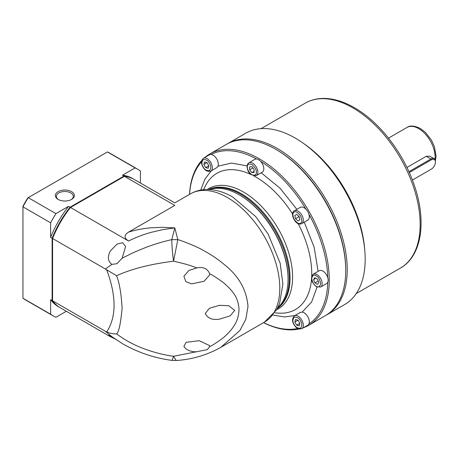 <?xml version="1.0" encoding="UTF-8"?>
<svg xmlns="http://www.w3.org/2000/svg" width="459" height="459" viewBox="0 0 459 459"><rect width="100%" height="100%" fill="white"/><g stroke="black" fill="none" stroke-linecap="round" stroke-linejoin="round"><path stroke-width="0.69" d="M190.393 193.876C195.517 190.967 201.099 189.504 207.147 189.487C215.707 189.556 224.227 192.069 232.707 197.02L255.697 216.556L268.136 234.079L280.156 263.208L282.882 284.035L279.6 303.537L276.628 309.825L264.447 322.138A74.054 42.756 -120 0 0 279.783 288.241A74.054 42.756 -120 0 0 227.417 197.542A74.054 42.756 -120 0 0 190.393 193.876L174.804 202.878L134.481 179.595A74.054 42.756 120 0 0 124.423 176.331L174.804 205.414C174.804 202.04 174.804 202.04 174.804 205.414L128.566 232.111C135.319 230.005 142.738 228.571 150.81 227.813L162.75 227.308L174.804 227.922L177.828 239.65C181.976 240.625 197.978 247.154 202.287 249.839C210.555 254.234 217.836 259.094 224.13 264.413C238.766 275.945 246.724 290.002 247.998 306.589L245.823 319.257L239.902 330.52L220.865 347.297C207.193 355.025 192.304 359.431 176.204 360.522L173.548 356.276L207.33 349.62L209.637 346.597L209.447 345.529L199.24 340.681L186.136 342.311L183.898 346.459C186.388 350.056 190.686 351.858 196.791 351.864M277.752 307.76A68.764 39.698 -120 0 0 288.057 279.141A68.764 39.698 -120 0 0 239.432 194.926L239.432 194.926A68.764 39.698 -120 0 0 209.499 189.544M209.637 346.597C211.863 345.776 216.2 342.988 222.649 338.243C224.153 337.354 231.399 330.21 233.006 327.301C236.746 322.281 238.749 316.4 239.019 309.67C238.772 303.089 236.769 297.38 233.006 292.538C231.399 289.818 224.267 283.065 222.649 282.096C216.2 277.46 211.863 274.677 209.637 273.759L209.447 275.291L204.025 281.287L191.678 283.886L185.838 281.608L183.898 276.22L188.924 270.46L196.791 267.924C191.587 265.709 183.841 263.466 173.548 261.194L177.828 239.65L171.775 239.65L174.804 227.922L162.75 229.626L150.81 232.432C142.738 234.744 135.319 237.601 128.566 241.009C123.907 238.049 123.907 235.083 128.566 232.111M219.511 305.327L209.379 308.316L205.299 313.531C207.732 318.374 212.465 320.244 219.511 319.148L230.143 315.872L234.727 310.364L228.674 305.711L219.511 305.327M176.313 360.51L172.142 360.407L173.548 356.276L168.969 355.605C134.206 349.098 119.145 335.19 116.477 333.934C118.749 332.603 120.631 323.979 122.128 308.064C121.17 292.962 119.288 282.17 116.477 275.675C118.502 275.251 134.619 266.065 173.548 261.194C172.464 253.098 171.873 245.921 171.775 239.65C163.295 241.537 154.666 244.119 145.887 247.401L133.689 252.456L122.146 258.216L116.993 263.69L111.853 264.39C107.733 261.073 107.286 256.529 110.51 250.746L117.108 244.079L122.645 242.696L125.611 246.431L122.146 258.216M288.057 279.141L288.057 278.624A68.127 39.336 -120 0 0 239.885 195.184L239.432 194.926L239.885 195.184M116.54 339.631L110.292 336.648L108.422 335.116L111.853 336.654L105.404 331.289L52.573 300.788A74.054 42.756 120 0 0 60.427 307.863L110.292 336.648M124.423 176.331L70.485 207.474L128.566 241.009M209.637 273.759C207.531 268.59 203.251 266.645 196.791 267.924M52.573 300.788L52.573 238.123A73.417 42.389 120 0 1 70.158 207.663L70.485 207.474A74.054 42.756 120 0 0 52.573 238.496L105.404 268.997L111.853 264.39M122.576 343.739L111.853 336.654M116.477 275.675L105.404 268.997M105.404 331.289L106.7 331.955C109.988 333.326 113.247 333.986 116.477 333.934M58.505 199.636A8.463 4.888 180 0 1 56.377 196.395A8.463 4.888 180 0 1 61.604 191.879A8.463 4.888 180 0 1 70.824 192.941A8.463 4.888 180 0 1 73.302 196.395A8.463 4.888 180 0 1 71.179 199.636M71.575 191.644A9.519 5.497 180 0 1 71.575 199.418A9.519 5.497 180 0 1 58.109 199.418L58.109 199.418A9.519 5.497 180 0 1 58.109 191.644A9.519 5.497 180 0 1 71.575 191.644M60.204 307.731A74.054 42.756 -60 0 1 59.98 307.599A74.054 42.756 -60 0 1 52.125 300.525L52.125 238.238A74.054 42.756 -60 0 1 70.038 207.216L123.976 176.072A74.054 42.756 -60 0 1 134.034 179.337L132.536 178.476A74.054 42.756 120 0 0 122.478 175.206L135.095 167.925L107.417 151.946L28.251 197.651L55.929 213.636L68.54 206.349A74.054 42.756 120 0 0 50.628 237.378L50.628 222.81A84.634 48.861 -60 0 1 55.929 213.636M70.038 207.216L68.54 206.349M122.478 175.206L123.976 176.072M66.343 311.271L55.929 317.284A84.634 48.861 -60 0 1 53.192 315.901A84.634 48.861 -60 0 1 50.628 314.226L22.95 298.247A84.634 48.861 120 0 0 25.515 299.922L53.192 315.901M135.095 167.925A84.634 48.861 -60 0 1 137.826 169.314A84.634 48.861 -60 0 1 140.391 170.989L140.391 183.009M137.826 169.314L110.149 153.335A84.634 48.861 120 0 0 107.417 151.946M22.95 298.247L22.95 206.298A83.572 48.252 -60 0 1 27.787 197.921L28.251 197.651A84.634 48.861 120 0 0 22.95 206.831L50.628 222.81M50.628 314.226L50.628 299.664A74.054 42.756 120 0 0 58.482 306.738L59.98 307.599M50.628 237.378L52.125 238.238M50.628 299.664L52.125 300.525M304.265 222.19L314.14 247.189L318.121 271.372M317.06 287.041L311.638 301.993L302.217 312.08L300.341 312.407L294.385 315.849A7.407 4.274 60 0 1 298.086 316.211A7.407 4.274 60 0 1 301.793 320.124A7.407 4.274 60 0 1 301.793 328.673L307.777 325.219A7.407 4.274 60 0 0 308.913 323.899A97.853 56.497 60 0 0 327.749 282.274A7.407 4.274 60 0 1 326.619 283.57L320.634 287.024A7.407 4.274 60 0 0 321.77 281.092A7.407 4.274 60 0 0 316.928 274.568A7.407 4.274 60 0 0 313.227 274.201C310.181 278.005 311.236 282.176 316.4 286.709L320.634 287.024M205.03 157.328A98.915 57.105 60 0 1 209.878 153.92L226.333 144.419A98.915 57.105 60 0 1 275.79 149.318L276.536 149.749A97.853 56.497 60 0 1 276.536 149.754A97.853 56.497 60 0 1 345.73 269.599L345.73 270.46A98.915 57.105 60 0 1 325.242 315.74L308.787 325.242A98.915 57.105 60 0 1 303.416 327.737M276.536 149.754L275.79 149.318A98.915 57.105 60 0 1 345.73 270.46M209.878 153.92A98.915 57.105 60 0 1 259.329 158.82A98.915 57.105 60 0 1 323.951 245.984A98.915 57.105 60 0 1 308.787 325.242M299.079 328.983A98.915 57.105 60 0 1 263.569 322.643M203.406 158.269A7.407 4.274 60 0 1 207.112 158.636A7.407 4.274 60 0 1 210.813 162.543A7.407 4.274 60 0 1 210.813 171.092C207.606 171.959 205.012 170.61 203.021 167.042C200.927 163.536 201.053 160.61 203.406 158.269L209.39 154.809A7.407 4.274 60 0 1 211.1 154.482A97.853 56.497 60 0 1 256.57 158.986A7.407 4.274 60 0 1 258.583 159.686A7.407 4.274 60 0 1 260.597 161.316A97.853 56.497 60 0 1 306.067 209.31A7.407 4.274 60 0 1 308.913 214.244A97.853 56.497 60 0 1 327.749 277.62A7.407 4.274 60 0 1 327.749 282.274M297.788 328.483A97.853 56.497 60 0 1 263.627 322.614M313.227 274.201L319.212 270.741A7.407 4.274 60 0 1 322.912 271.108A7.407 4.274 60 0 1 327.749 277.62M294.385 210.796C289.325 212.775 295.556 226.717 301.793 223.619L301.793 223.619A7.407 4.274 60 0 0 302.929 217.686A7.407 4.274 60 0 0 298.086 211.157A7.407 4.274 60 0 0 294.385 210.796L300.37 207.336A7.407 4.274 60 0 1 304.07 207.703A7.407 4.274 60 0 1 306.067 209.31M308.913 214.244A7.407 4.274 60 0 1 307.777 220.165L301.793 223.619M260.597 161.316A7.407 4.274 60 0 1 262.284 172.142L256.3 175.602A7.407 4.274 60 0 0 257.838 172.211A7.407 4.274 60 0 0 252.599 163.14A7.407 4.274 60 0 0 248.898 162.773L254.883 159.319A7.407 4.274 60 0 1 256.57 158.986M211.1 154.482A7.407 4.274 60 0 1 213.096 155.176A7.407 4.274 60 0 1 217.991 166.198L231.434 163.083L247.091 165.86M210.813 171.092L216.768 167.655L217.991 166.198M302.217 312.08A7.407 4.274 60 0 1 304.07 312.757A7.407 4.274 60 0 1 308.913 323.899M208.908 189.515A68.764 39.698 60 0 1 240.631 194.237A68.764 39.698 60 0 1 284.827 252.496A68.764 39.698 60 0 1 277.477 308.287M189.515 194.381A98.915 57.105 60 0 1 201.782 160.461M189.573 194.352A97.853 56.497 60 0 1 201.57 161.826M200.732 190.083L204.915 179.108L211.347 170.782M318.776 282.537L317.479 284.385L314.885 282.887L313.589 279.548L314.885 277.706L317.479 279.198L318.776 282.537M296.669 214.359L299.17 216.579L299.842 219.855L298.011 220.917L295.51 218.696L294.839 215.42L296.669 214.359L294.839 215.42M251.853 166.628L254.097 169.417L254.097 172.412L251.853 172.613L249.604 169.819L249.604 166.824L251.853 166.628M204.53 161.941L207.032 162.606L208.862 165.785L208.197 168.287L205.689 167.615L203.859 164.442L204.53 161.941M299.17 325.867L296.669 325.196L294.839 322.023L295.51 319.516L298.011 320.187L299.842 323.36L299.17 325.867M207.032 162.606L203.859 164.442M299.308 217.25L298.666 216.126M252.892 167.919L249.604 169.819M208.862 165.785L205.689 167.615M296.669 325.196L299.842 323.36M315.838 278.252L313.589 279.548M314.885 282.887L318.173 280.988M298.798 216.797L295.51 218.696M254.097 171.316L251.853 172.613M294.839 322.023L298.011 320.187M227.085 144A98.915 57.105 60 0 1 227.83 143.558L245.783 133.19A98.915 57.105 60 0 1 295.24 138.09A98.915 57.105 60 0 1 302.624 142.806L304.73 144.281A95.208 54.971 60 0 1 364.566 247.923L364.79 250.482A98.915 57.105 60 0 1 344.692 304.512L326.739 314.88A98.915 57.105 60 0 1 325.988 315.304M302.624 142.806A98.915 57.105 60 0 1 364.79 250.482M227.83 143.558A98.915 57.105 60 0 1 277.282 148.458A98.915 57.105 60 0 1 347.228 269.599A98.915 57.105 60 0 1 326.739 314.88M406.932 167.466L426.268 156.301L429.756 156.169L434.105 158.682A6.346 3.666 -60 0 1 435.419 161.585L435.419 162.102A5.715 3.299 -60 0 1 431.38 169.101L412.406 180.06M276.163 149.536A97.853 56.497 60 0 1 345.73 269.599M408.923 171.7L430.932 158.992A6.346 3.666 -60 0 1 434.105 158.682M430.938 169.354A6.346 3.666 -60 0 1 430.932 169.36L431.38 169.101M409.29 172.527L431.38 159.772A5.715 3.299 -60 0 1 435.419 162.102M106.7 331.955C116.511 316.911 116.511 296.204 106.7 269.835M261.194 172.773L280.151 188.31L296.858 209.367M294.919 315.54L284.494 316.945L272.898 315.081M274.654 312.854L278.556 313.118A78.632 45.395 -120 0 0 311.5 279.353M311.695 276.106A78.632 45.395 -120 0 0 298.143 223.602M292.572 213.963A78.632 45.395 -120 0 0 256.139 177.226A78.632 45.395 -120 0 0 253.884 175.975M316.182 286.227C314.059 285.297 312.562 282.704 311.695 278.452C312.562 275.205 314.059 274.339 316.182 275.859C318.305 276.794 319.803 279.382 320.669 283.633C319.803 286.881 318.305 287.747 316.182 286.227M300.513 223.137C299.193 224.313 297.076 223.091 294.167 219.471C292.486 215.139 292.486 212.695 294.167 212.144C295.487 210.962 297.604 212.184 300.513 215.805C302.194 220.136 302.194 222.581 300.513 223.137M256.34 172.211C256.592 174.804 255.101 175.671 251.853 174.799C248.606 171.918 247.108 169.331 247.361 167.024C247.108 164.431 248.606 163.565 251.853 164.437C255.101 167.317 256.592 169.905 256.34 172.211M209.533 163.278C211.215 165.774 211.215 168.218 209.533 170.61C206.625 170.868 204.507 169.646 203.188 166.944C201.507 164.448 201.507 162.004 203.188 159.617C206.097 159.353 208.214 160.575 209.533 163.278M294.167 324.524C292.486 322.029 292.486 319.584 294.167 317.198C297.076 316.934 299.193 318.156 300.513 320.858C302.194 323.354 302.194 325.798 300.513 328.191C297.604 328.449 295.487 327.227 294.167 324.524M207.307 189.487A69.458 40.105 60 0 1 243.477 192.023A69.458 40.105 60 0 1 289.245 254.573A69.458 40.105 60 0 1 276.702 309.687M277.374 308.482A68.764 39.698 -120 0 0 285.911 252.909A68.764 39.698 -120 0 0 241.434 193.773A68.764 39.698 -120 0 0 208.684 189.51M250.975 174.518A78.632 45.395 -120 0 0 205.259 186.17L203.538 189.682M352.839 107.859A95.208 54.971 -120 0 0 305.229 103.143C310.077 100.366 315.453 98.805 321.352 98.473C331.863 97.979 342.884 101.055 354.423 107.704C379.685 121.996 403.863 153.558 414.494 185.872C426.807 221.611 421.672 256.208 400.443 268.05A95.208 54.971 -120 0 0 415.034 191.759A95.208 54.971 -120 0 0 352.839 107.859M434.971 159.583A23.271 13.437 -120 0 0 418.665 128.589A23.271 13.437 -120 0 0 407.03 127.436C409.921 125.296 414.334 125.628 420.249 128.434L425.384 132.353L431.368 140.041L434.352 146.484L436.05 155.997L435.379 160.885M431.38 159.772L430.932 158.992L426.268 156.301M264.447 322.138L220.877 347.291M172.142 360.407C154.385 358.077 137.786 352.483 122.352 343.613M248.898 162.773L247.55 164.242L247.051 166.594C247.567 172.676 250.648 175.677 256.3 175.602M294.385 315.849C292.085 318.546 291.958 321.472 294.001 324.622C295.986 328.191 298.585 329.539 301.793 328.673M400.443 268.05L356.247 293.571M305.229 103.143L261.039 128.658M407.03 127.436L388.503 138.136"/></g></svg>
